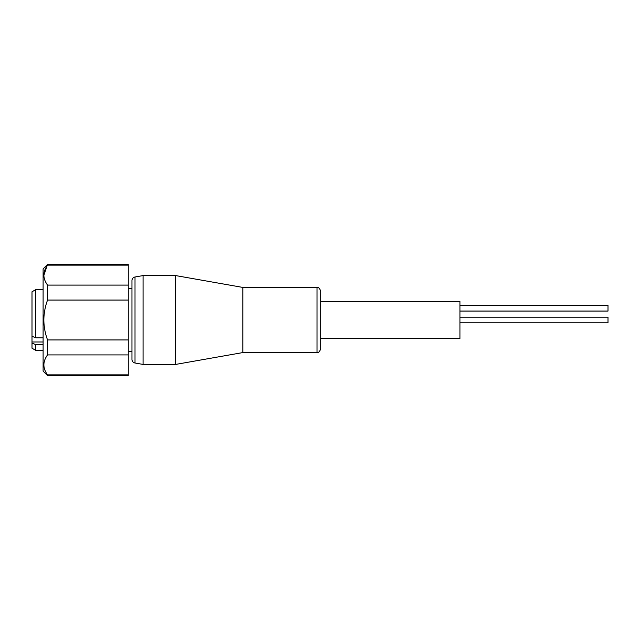 <?xml version="1.0" encoding="UTF-8"?>
<svg xmlns="http://www.w3.org/2000/svg" width="640" height="640" viewBox="0 0 640 640"><rect width="100%" height="100%" fill="white"/><g stroke="black" fill="none" stroke-linecap="round" stroke-linejoin="round"><path stroke-width="0.96" d="M135.008 277L135.008 363A3.704 3.704 0 0 1 131.952 359.36L131.952 280.64A3.704 3.704 0 0 1 135.008 277L143.056 275.576L143.056 364.424L175.64 364.424L175.64 275.576L143.056 275.576M459.928 317.176L608 317.176L608 322.824L459.928 322.824M459.928 305.424L608 305.424L608 311.064L459.928 311.064M320.744 338.512L459.928 338.512L459.928 301.488L320.744 301.488M320.744 320L320.744 348.872C319.408 351.96 318.176 353.2 317.04 352.576L317.04 287.424C318.176 286.8 319.408 288.04 320.744 291.128L320.744 320M317.04 352.576L242.824 352.576L242.824 287.424L317.04 287.424M43.104 344.592L35.704 344.592L32 343.064L32 291.784L35.704 289.648L35.704 337.792L43.104 337.792M35.704 344.592L35.704 350.352L43.104 350.352M32 343.064L32 348.216L35.704 350.352M135.008 363L143.056 364.424M128.248 265.152L128.248 285.088L47.544 285.088C42.672 278.448 42.672 271.8 47.544 265.152L128.248 265.152L128.248 264.472L47.544 264.472L43.104 268.912L43.104 371.088L47.544 375.528L47.544 374.848C42.672 368.208 42.672 361.568 47.544 354.912L128.248 354.912L128.248 375.528L47.544 375.528M128.248 285.088L128.248 339.936L47.544 339.936L47.544 354.912M47.544 339.936C45.152 333.504 43.92 326.864 43.848 320C43.92 313.152 45.152 306.512 47.544 300.064L128.248 300.064M128.248 339.936L128.248 354.912M47.544 285.088L47.544 300.064M47.544 264.472L43.848 275.424M128.248 374.848L47.544 374.848M32 336.256L35.704 337.792M32 341.984L43.104 341.984M242.824 352.576L175.64 364.424M131.952 351.464L128.248 351.464M131.952 288.536L128.248 288.536M43.104 289.648L35.704 289.648M242.824 287.424L175.64 275.576"/></g></svg>

